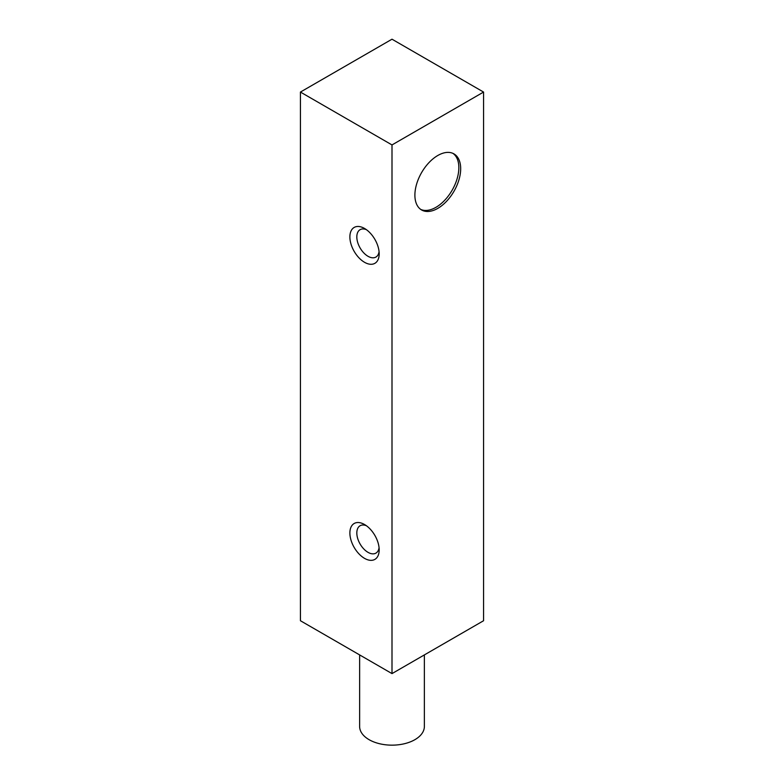 <?xml version="1.0" encoding="UTF-8"?>
<svg xmlns="http://www.w3.org/2000/svg" width="784" height="784" viewBox="0 0 784 784"><rect width="100%" height="100%" fill="white"/><g stroke="black" fill="none" stroke-linecap="round" stroke-linejoin="round"><path stroke-width="1.18" d="M414.893 195.157A32.369 18.689 120 0 0 421.596 209.975A32.369 18.689 120 0 0 453.975 191.286A32.369 18.689 120 0 0 453.975 153.899A32.369 18.689 120 0 0 429.024 162.572A32.369 18.689 120 0 0 414.893 195.157M392 673.603L392 144.932L300.429 92.061L300.429 620.732L392 673.603L483.571 620.732L483.571 92.061L392 144.932M483.571 92.061L392 39.2L300.429 92.061M364.531 558.355A20.717 11.966 -120 0 0 379.182 549.888A20.717 11.966 -120 0 0 364.531 524.516A20.717 11.966 -120 0 0 349.88 532.973A20.717 11.966 -120 0 0 364.531 558.355M364.531 262.297A20.717 11.966 -120 0 0 379.182 253.84A20.717 11.966 -120 0 0 364.531 228.458A20.717 11.966 -120 0 0 349.88 236.925A20.717 11.966 -120 0 0 364.531 262.297M366.383 229.663A15.807 9.134 -120 0 0 360.091 229.683A15.807 9.134 -120 0 0 357.671 242.354A15.807 9.134 -120 0 0 368 256.29A15.807 9.134 -120 0 0 375.908 257.074A15.807 9.134 -120 0 0 379.064 251.635M366.383 525.721A15.807 9.134 -120 0 0 360.091 525.741A15.807 9.134 -120 0 0 357.671 538.402A15.807 9.134 -120 0 0 368 552.338A15.807 9.134 -120 0 0 375.908 553.122A15.807 9.134 -120 0 0 379.064 547.683M420.704 209.406A32.369 18.689 120 0 0 452.143 190.228A32.369 18.689 120 0 0 453.025 153.419M359.631 654.914L359.631 726.464A32.369 18.689 0 0 0 369.107 739.684A32.369 18.689 0 0 0 404.387 743.732A32.369 18.689 0 0 0 424.369 726.464L424.369 654.914"/></g></svg>
